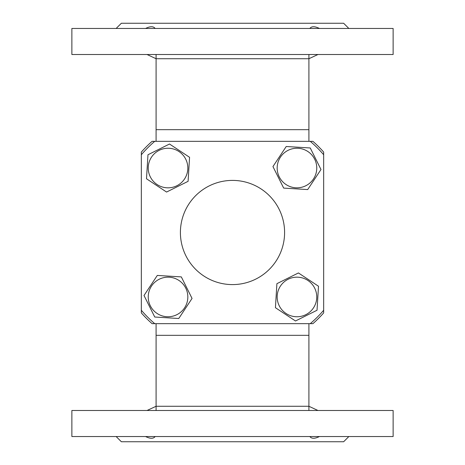 <?xml version="1.0" encoding="UTF-8"?>
<svg xmlns="http://www.w3.org/2000/svg" width="465" height="465" viewBox="0 0 465 465"><rect width="100%" height="100%" fill="white"/><g stroke="black" fill="none" stroke-linecap="round" stroke-linejoin="round"><path stroke-width="0.7" d="M146.981 54.481L156.095 58.73L308.905 58.73L317.955 54.51M308.905 323.669L308.905 335.323L156.095 335.323L156.095 410.49M156.089 141.331L156.089 129.677L308.905 129.677L308.905 54.51M317.955 410.49L308.905 406.271L156.095 406.271L146.981 410.519M141.331 152.096A121.557 121.557 0 0 1 152.096 141.331L154.746 141.331A119.819 119.819 0 0 0 141.331 154.746L141.331 152.096M141.331 312.904L141.331 310.254A119.819 119.819 0 0 0 154.746 323.669L152.096 323.669A121.557 121.557 0 0 1 141.331 312.904M312.904 323.669L310.254 323.669A119.819 119.819 0 0 0 323.669 310.254L323.669 312.904A121.557 121.557 0 0 1 312.904 323.669M323.669 152.096L323.669 154.746A119.819 119.819 0 0 0 310.254 141.331L312.904 141.331A121.557 121.557 0 0 1 323.669 152.096M156.095 54.51L156.095 129.677L308.905 129.677L308.905 141.331M309.847 28.458C311.597 26.168 314.788 26.168 319.414 28.458M145.586 28.458C150.212 26.168 153.404 26.168 155.153 28.458M393.128 28.458L71.872 28.458L71.872 54.51L393.128 54.51L393.128 28.458M116.151 28.458L121.365 23.25L343.635 23.25L348.849 28.458M155.153 436.542C153.404 438.832 150.212 438.832 145.586 436.542M319.414 436.542C314.788 438.832 311.597 438.832 309.847 436.542M71.872 436.542L393.128 436.542L393.128 410.49L71.872 410.49L71.872 436.542M348.849 436.542L343.635 441.75L121.365 441.75L116.151 436.542M323.669 310.254L323.669 154.746M154.746 323.669L310.254 323.669M141.331 154.746L141.331 310.254M310.254 141.331L154.746 141.331M232.5 180.403A52.097 52.097 0 0 0 187.383 258.546A52.097 52.097 0 0 0 277.617 258.546A52.097 52.097 0 0 0 232.5 180.403M189.569 157.304L169.51 144.016L147.975 154.752L146.498 178.763L166.563 192.051L188.098 181.321L189.569 157.304M176.863 185.756A19.797 19.797 0 0 1 148.277 166.825A19.797 19.797 0 0 1 178.967 151.532A19.797 19.797 0 0 1 176.863 185.756M157.304 275.431L144.016 295.49L154.752 317.025L178.763 318.502L192.051 298.437L181.321 276.902L157.304 275.431M185.756 288.137A19.797 19.797 0 0 1 166.825 316.723A19.797 19.797 0 0 1 151.532 286.033A19.797 19.797 0 0 1 185.756 288.137M275.431 307.696L295.49 320.984L317.025 310.248L318.502 286.237L298.437 272.949L276.902 283.679L275.431 307.696M288.137 279.244A19.797 19.797 0 0 1 316.723 298.175A19.797 19.797 0 0 1 286.033 313.468A19.797 19.797 0 0 1 288.137 279.244M307.696 189.569L320.984 169.51L310.248 147.975L286.237 146.498L272.949 166.563L283.679 188.098L307.696 189.569M279.244 176.863A19.797 19.797 0 0 1 298.175 148.277A19.797 19.797 0 0 1 313.468 178.967A19.797 19.797 0 0 1 279.244 176.863M156.089 323.669L156.089 335.323M308.905 335.323L308.905 410.49"/></g></svg>

